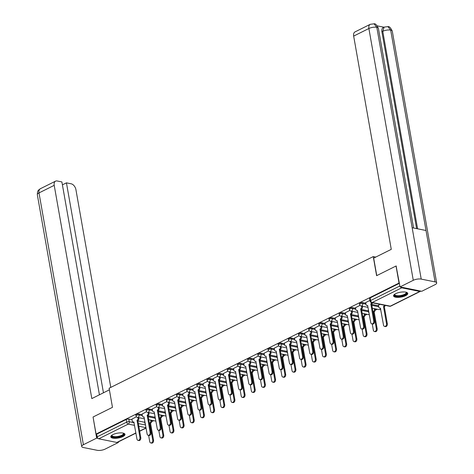 <?xml version="1.0" encoding="UTF-8"?>
<svg xmlns="http://www.w3.org/2000/svg" width="474" height="474" viewBox="0 0 474 474"><rect width="100%" height="100%" fill="white"/><g stroke="black" fill="none" stroke-linecap="round" stroke-linejoin="round"><path stroke-width="0.71" d="M142.188 414.667L138.959 414.015A1.849 0.628 170 0 0 136.382 414.406A1.849 0.628 170 0 0 135.837 414.987L136.002 415.929A1.849 0.628 -10 0 1 136.548 415.348A1.849 0.628 -10 0 1 139.125 414.957L142.354 415.609M152.355 409.601L149.126 408.949A1.849 0.628 170 0 0 146.543 409.34A1.849 0.628 170 0 0 146.004 409.921L146.17 410.863A1.849 0.628 -10 0 1 146.709 410.283A1.849 0.628 -10 0 1 149.292 409.892L152.521 410.543M162.517 404.535L159.288 403.884A1.849 0.628 170 0 0 156.71 404.275A1.849 0.628 170 0 0 156.165 404.855L156.331 405.797A1.849 0.628 -10 0 1 156.876 405.217A1.849 0.628 -10 0 1 159.454 404.826L162.683 405.477M172.684 399.469L169.455 398.818A1.849 0.628 170 0 0 166.872 399.209A1.849 0.628 170 0 0 166.327 399.789L166.493 400.731A1.849 0.628 -10 0 1 167.038 400.151A1.849 0.628 -10 0 1 169.621 399.76L172.85 400.411M182.846 394.404L179.616 393.752A1.849 0.628 170 0 0 177.039 394.143A1.849 0.628 170 0 0 176.494 394.724L176.66 395.666A1.849 0.628 -10 0 1 177.205 395.085A1.849 0.628 -10 0 1 179.782 394.694L183.011 395.346M193.013 389.338L189.784 388.686A1.849 0.628 170 0 0 187.2 389.077A1.849 0.628 170 0 0 186.655 389.658L186.821 390.6A1.849 0.628 -10 0 1 187.366 390.019A1.849 0.628 -10 0 1 189.95 389.628L193.179 390.28M203.174 384.272L199.945 383.62A1.849 0.628 170 0 0 197.368 384.011A1.849 0.628 170 0 0 196.823 384.592L196.988 385.534A1.849 0.628 -10 0 1 197.534 384.953A1.849 0.628 -10 0 1 200.111 384.562L203.34 385.214M213.341 379.206L210.112 378.554A1.849 0.628 170 0 0 207.529 378.945A1.849 0.628 170 0 0 206.984 379.526L207.15 380.468A1.849 0.628 -10 0 1 207.695 379.887A1.849 0.628 -10 0 1 210.278 379.496L213.507 380.148M223.503 374.14L220.274 373.488A1.849 0.628 170 0 0 217.696 373.879A1.849 0.628 170 0 0 217.151 374.46L217.317 375.402A1.849 0.628 -10 0 1 217.862 374.821A1.849 0.628 -10 0 1 220.44 374.43L223.669 375.082M233.664 369.074L230.441 368.422A1.849 0.628 170 0 0 227.858 368.813A1.849 0.628 170 0 0 227.313 369.394L227.479 370.336A1.849 0.628 -10 0 1 228.024 369.756A1.849 0.628 -10 0 1 230.607 369.365L233.836 370.016M243.832 364.008L240.602 363.357A1.849 0.628 170 0 0 238.019 363.748A1.849 0.628 170 0 0 237.48 364.328L237.646 365.27A1.849 0.628 -10 0 1 238.191 364.69A1.849 0.628 -10 0 1 240.768 364.299L243.997 364.95M253.993 358.942L250.77 358.291A1.849 0.628 170 0 0 248.186 358.682A1.849 0.628 170 0 0 247.641 359.262L247.807 360.204A1.849 0.628 -10 0 1 248.352 359.624A1.849 0.628 -10 0 1 250.936 359.233L254.159 359.885M264.16 353.877L260.931 353.225A1.849 0.628 170 0 0 258.348 353.616A1.849 0.628 170 0 0 257.809 354.197L257.974 355.139A1.849 0.628 -10 0 1 258.514 354.558A1.849 0.628 -10 0 1 261.097 354.167L264.326 354.819M274.322 348.811L271.092 348.159A1.849 0.628 170 0 0 268.515 348.55A1.849 0.628 170 0 0 267.97 349.131L268.136 350.073A1.849 0.628 -10 0 1 268.681 349.492A1.849 0.628 -10 0 1 271.264 349.101L274.487 349.753M284.489 343.745L281.26 343.093A1.849 0.628 170 0 0 278.676 343.484A1.849 0.628 170 0 0 278.137 344.065L278.303 345.007A1.849 0.628 -10 0 1 278.842 344.426A1.849 0.628 -10 0 1 281.426 344.035L284.655 344.687M294.65 338.679L291.421 338.027A1.849 0.628 170 0 0 288.844 338.418A1.849 0.628 170 0 0 288.299 338.999L288.465 339.941A1.849 0.628 -10 0 1 289.01 339.36A1.849 0.628 -10 0 1 291.587 338.969L294.816 339.621M304.818 333.613L301.588 332.961A1.849 0.628 170 0 0 299.005 333.352A1.849 0.628 170 0 0 298.46 333.933L298.632 334.875A1.849 0.628 -10 0 1 299.171 334.294A1.849 0.628 -10 0 1 301.754 333.903L304.983 334.555M314.979 328.547L311.75 327.895A1.849 0.628 170 0 0 309.172 328.286A1.849 0.628 170 0 0 308.627 328.867L308.793 329.809A1.849 0.628 -10 0 1 309.338 329.229A1.849 0.628 -10 0 1 311.916 328.838L315.145 329.489M325.146 323.481L321.917 322.83A1.849 0.628 170 0 0 319.334 323.221A1.849 0.628 170 0 0 318.789 323.801L318.955 324.743A1.849 0.628 -10 0 1 319.5 324.163A1.849 0.628 -10 0 1 322.083 323.772L325.312 324.423M335.308 318.415L332.078 317.764A1.849 0.628 170 0 0 329.501 318.155A1.849 0.628 170 0 0 328.956 318.735L329.122 319.677A1.849 0.628 -10 0 1 329.667 319.097A1.849 0.628 -10 0 1 332.244 318.706L335.474 319.358M345.475 313.35L342.246 312.698A1.849 0.628 170 0 0 339.662 313.089A1.849 0.628 170 0 0 339.117 313.67L339.283 314.612A1.849 0.628 -10 0 1 339.828 314.031A1.849 0.628 -10 0 1 342.412 313.64L345.641 314.292M355.636 308.284L352.407 307.632A1.849 0.628 170 0 0 349.83 308.023A1.849 0.628 170 0 0 349.285 308.604L349.451 309.546A1.849 0.628 -10 0 1 349.996 308.965A1.849 0.628 -10 0 1 352.573 308.574L355.802 309.226M365.804 303.218L362.574 302.566A1.849 0.628 170 0 0 359.991 302.957A1.849 0.628 170 0 0 359.446 303.538L359.612 304.48A1.849 0.628 -10 0 1 360.157 303.899A1.849 0.628 -10 0 1 362.74 303.508L365.969 304.16M405.643 295.669A7.217 2.459 170 0 0 407.764 293.412A7.217 2.459 170 0 0 403.22 291.943A7.217 2.459 170 0 0 395.677 293.661A7.217 2.459 170 0 0 393.556 295.918A7.217 2.459 170 0 0 398.101 297.382A7.217 2.459 170 0 0 405.643 295.669M122.873 436.601A7.217 2.459 170 0 0 124.994 434.344A7.217 2.459 170 0 0 120.449 432.875A7.217 2.459 170 0 0 112.907 434.593A7.217 2.459 170 0 0 110.786 436.85A7.217 2.459 170 0 0 115.33 438.32A7.217 2.459 170 0 0 122.873 436.601M151.609 421.706L153.665 420.681M161.776 416.64L163.826 415.615M171.938 411.574L173.988 410.549M182.105 406.508L184.155 405.483M192.266 401.442L194.316 400.417M202.434 396.377L204.484 395.352M212.595 391.311L214.645 390.286M222.756 386.245L224.812 385.226M232.924 381.179L234.974 380.16M243.085 376.113L245.141 375.094M253.252 371.047L255.302 370.028M263.414 365.981L265.47 364.962M273.581 360.915L275.631 359.896M283.742 355.85L285.798 354.83M293.91 350.784L295.96 349.765M304.071 345.718L306.121 344.699M314.238 340.652L316.288 339.633M324.4 335.586L326.45 334.567M334.567 330.52L336.617 329.501M344.728 325.454L346.778 324.435M354.89 320.388L356.946 319.369M365.057 315.323L367.107 314.303M375.218 310.257L377.274 309.238M135.914 433.141L117.356 442.39A1.849 1.144 -116.5 0 1 116.829 442.449L98.752 438.806A1.849 1.144 -116.5 0 1 97.17 436.838L96.702 434.184L126.214 419.472A1.849 0.628 -10 0 1 128.798 419.081L132.027 419.733M137.816 420.894L144.807 422.304M396.027 266.009L376.611 275.69L373.245 256.588L109.109 388.236L112.474 407.332L93.058 417.007L96.062 434.054L399.031 283.055L396.027 266.009L396.341 266.074M96.702 434.184L96.062 434.054M400.666 287.048A1.849 1.144 63.5 0 0 401.721 287.807L419.798 291.451A1.849 1.144 63.5 0 0 420.325 291.392A1.849 1.144 63.5 0 0 420.651 291.072M399.351 283.12L399.031 283.055M369.951 300.409L365.691 302.602M380.029 304.332L378.471 305.179M360.027 305.357L355.53 307.667M349.859 310.423L345.362 312.733M339.698 315.488L335.201 317.799M329.531 320.554L325.034 322.865M319.369 325.62L314.872 327.931M309.208 330.686L304.705 332.997M299.041 335.752L294.544 338.063M288.879 340.818L284.382 343.129M278.712 345.884L274.215 348.194M268.551 350.95L264.054 353.26M258.383 356.015L253.886 358.326M248.222 361.081L243.725 363.392M238.055 366.147L233.558 368.458M227.893 371.213L223.396 373.524M217.726 376.279L213.229 378.59M207.565 381.345L203.068 383.656M197.397 386.411L192.9 388.721M187.236 391.477L182.739 393.787M177.075 396.542L172.572 398.853M166.907 401.608L162.41 403.919M156.746 406.674L152.243 408.985M146.579 411.74L142.082 414.051M147.983 415.828L154.968 417.239M158.144 410.762L165.13 412.173M168.311 405.703L175.297 407.107M178.473 400.637L185.458 402.041M188.64 395.571L195.626 396.975M198.802 390.505L205.787 391.909M208.969 385.439L215.954 386.843M219.13 380.373L226.116 381.777M229.292 375.307L236.283 376.712M239.459 370.241L246.444 371.646M249.62 365.176L256.612 366.58M259.788 360.11L266.773 361.514M269.949 355.044L276.94 356.448M280.116 349.978L287.102 351.382M290.278 344.912L297.263 346.316M300.445 339.846L307.43 341.25M310.606 334.78L317.592 336.185M320.774 329.714L327.759 331.119M330.935 324.649L337.921 326.053M341.102 319.583L348.088 320.987M351.264 314.517L358.249 315.921M361.425 309.451L368.416 310.855M371.592 304.385L378.578 305.789M375.734 257.092L373.245 256.588M136.417 416.806L131.92 419.117M399.386 283.328L370.158 297.891A1.849 0.628 170 0 0 369.613 298.472L370.081 301.126A1.849 0.628 -10 0 1 370.627 300.546L399.855 285.982M365.679 302.536L366.005 304.379A1.849 1.315 -78.6 0 0 366.941 305.54A1.849 1.315 -78.6 0 0 367.611 305.44L370.727 322.521A2.127 1.511 -78.6 0 0 371.806 323.861A2.127 1.511 -78.6 0 0 373.725 321.028L370.804 303.852A1.849 1.315 -78.6 0 0 371.723 302.655M372.552 302.821A1.849 1.315 101.4 0 1 371.634 304.018L374.555 321.194A2.127 1.511 101.4 0 1 372.635 324.026L371.806 323.861M370.704 303.899L371.533 304.065M385.332 305.398A1.849 1.315 101.4 0 1 384.414 306.589L383.579 306.423A1.849 1.315 -78.6 0 0 384.497 305.232M378.459 305.114L378.785 306.951A1.849 1.315 -78.6 0 0 379.721 308.118A1.849 1.315 -78.6 0 0 380.391 308.017L383.507 325.093A2.127 1.511 -78.6 0 0 384.586 326.432A2.127 1.511 -78.6 0 0 386.506 323.6L383.484 306.471M384.313 306.642L387.335 323.772A2.127 1.511 101.4 0 1 385.415 326.604L384.586 326.432M355.518 307.602L355.844 309.445A1.849 1.315 -78.6 0 0 356.78 310.606A1.849 1.315 -78.6 0 0 357.449 310.506L360.566 327.587A2.127 1.511 -78.6 0 0 361.644 328.926A2.127 1.511 -78.6 0 0 363.564 326.094L360.637 308.918A1.849 1.315 -78.6 0 0 361.638 306.554L362.468 306.719A1.849 1.315 101.4 0 1 361.472 309.084L364.393 326.26A2.127 1.511 101.4 0 1 362.474 329.092L361.644 328.926M362.385 306.24L362.468 306.719M361.555 306.068L361.638 306.554M360.542 308.965L361.372 309.131M345.35 312.668L345.676 314.511A1.849 1.315 -78.6 0 0 346.613 315.672A1.849 1.315 -78.6 0 0 347.282 315.571L350.399 332.653A2.127 1.511 -78.6 0 0 351.477 333.992A2.127 1.511 -78.6 0 0 353.397 331.16L350.476 313.984A1.849 1.315 -78.6 0 0 351.477 311.619L352.306 311.785A1.849 1.315 101.4 0 1 351.305 314.149L354.226 331.326A2.127 1.511 101.4 0 1 352.306 334.158L351.477 333.992M352.223 311.305L352.306 311.785M351.388 311.134L351.477 311.619M350.375 314.031L351.21 314.197M376.759 275.613L373.678 258.117L391.269 249.348L353.663 36.095A5.552 3.425 -116.5 0 1 355.02 31.9L370.235 24.316A5.552 3.425 -116.5 0 0 368.879 28.511L353.663 36.095M435.079 281.894L426.019 230.506L412.155 227.716L421.214 279.103L435.079 281.894A5.688 1.937 170 0 1 436.673 282.907A5.688 1.937 170 0 1 435.002 284.684L421.741 291.291L400.02 286.918L396.122 266.033M421.214 279.103A5.688 1.937 170 0 0 413.275 280.306L400.02 286.918M383.952 27.208L377.298 25.869M416.605 228.61L381.896 31.746A5.552 3.425 -116.5 0 1 383.253 27.551L384.13 27.113L382.773 31.308L381.896 31.746M413.589 228.006L378.376 28.31A5.688 1.937 170 0 0 376.812 27.302L374.033 23.819L370.235 24.316M436.673 282.907L392.276 31.106A5.688 1.937 170 0 0 390.677 30.099L387.898 26.615L384.13 27.113M109.387 389.835L91.814 398.593L54.214 185.34L38.998 192.924L83.4 444.719L96.66 438.112L93.07 417.073M110.792 387.394L75.935 189.713A5.552 3.425 63.5 0 0 71.195 183.805L66.437 182.846L103.456 392.792M83.4 444.719A5.688 1.937 170 0 0 81.724 446.496A5.688 1.937 170 0 0 83.323 447.509L97.188 450.3A5.688 1.937 170 0 0 105.121 449.097L118.382 442.485L117.516 442.313M97.994 438.379L96.66 438.112M99.433 394.801L61.898 181.933L57.141 180.973A5.552 3.425 63.5 0 0 55.571 181.145A5.552 3.425 63.5 0 0 54.214 185.34M62.414 184.848L66.437 182.846M118.382 442.485L118.281 441.928M406.171 292.233A6.245 2.127 -10 0 1 403.996 295.225A6.245 2.127 -10 0 1 396.14 296.167A6.245 2.127 -10 0 1 394.646 294.265M394.818 294.147A5.783 1.967 170 0 0 394.771 294.555A5.783 1.967 170 0 0 396.394 295.58A5.783 1.967 170 0 0 402.776 295.012A5.783 1.967 170 0 0 406.159 292.547A5.783 1.967 170 0 0 405.975 292.18M393.58 295.503A7.169 2.441 170 0 0 395.488 296.493A7.169 2.441 170 0 0 403.019 295.912A7.169 2.441 170 0 0 407.599 293.033M123.4 433.165A6.245 2.127 -10 0 1 121.225 436.157A6.245 2.127 -10 0 1 113.369 437.105A6.245 2.127 -10 0 1 111.876 435.197M112.048 435.085A5.783 1.967 170 0 0 112 435.488A5.783 1.967 170 0 0 113.618 436.513A5.783 1.967 170 0 0 120.005 435.944A5.783 1.967 170 0 0 123.388 433.479A5.783 1.967 170 0 0 123.204 433.112M110.809 436.436A7.169 2.441 170 0 0 112.717 437.425A7.169 2.441 170 0 0 120.242 436.844A7.169 2.441 170 0 0 124.828 433.965M375.165 308.811L375.248 309.297A1.849 1.315 101.4 0 1 374.247 311.655L373.417 311.489A1.849 1.315 -78.6 0 0 374.419 309.125L374.336 308.645M368.298 310.18L368.618 312.016A1.849 1.315 -78.6 0 0 369.027 312.881M372.25 323.949L373.34 330.159A2.127 1.511 -78.6 0 0 374.419 331.498A2.127 1.511 -78.6 0 0 376.338 328.666L373.322 311.536M374.152 311.708L377.168 328.838A2.127 1.511 101.4 0 1 375.254 331.67L374.419 331.498M364.998 313.877L365.087 314.363A1.849 1.315 101.4 0 1 364.085 316.721L363.256 316.555A1.849 1.315 -78.6 0 0 364.251 314.191L364.168 313.711M358.131 315.246L358.457 317.082A1.849 1.315 -78.6 0 0 358.865 317.947M362.083 329.015L363.179 335.225A2.127 1.511 -78.6 0 0 364.257 336.564A2.127 1.511 -78.6 0 0 366.177 333.732L363.155 316.602M363.985 316.774L367.006 333.903A2.127 1.511 101.4 0 1 365.087 336.736L364.257 336.564M335.189 317.734L335.515 319.577A1.849 1.315 -78.6 0 0 336.451 320.738A1.849 1.315 -78.6 0 0 337.121 320.637L340.237 337.719A2.127 1.511 -78.6 0 0 341.316 339.058A2.127 1.511 -78.6 0 0 343.235 336.226L340.308 319.049A1.849 1.315 -78.6 0 0 341.31 316.685L342.145 316.851A1.849 1.315 101.4 0 1 341.144 319.215L344.065 336.392A2.127 1.511 101.4 0 1 342.145 339.224L341.316 339.058M342.056 316.365L342.145 316.851M341.227 316.199L341.31 316.685M340.214 319.097L341.043 319.263M325.022 322.8L325.348 324.643A1.849 1.315 -78.6 0 0 326.284 325.804A1.849 1.315 -78.6 0 0 326.953 325.703L330.07 342.785A2.127 1.511 -78.6 0 0 331.148 344.124A2.127 1.511 -78.6 0 0 333.068 341.292L330.147 324.115A1.849 1.315 -78.6 0 0 331.148 321.751L331.978 321.917A1.849 1.315 101.4 0 1 330.976 324.281L333.897 341.458A2.127 1.511 101.4 0 1 331.984 344.29L331.148 344.124M331.895 321.431L331.978 321.917M331.065 321.265L331.148 321.751M330.046 324.163L330.882 324.329M314.86 327.866L315.186 329.708A1.849 1.315 -78.6 0 0 316.122 330.87A1.849 1.315 -78.6 0 0 316.792 330.769L319.909 347.851A2.127 1.511 -78.6 0 0 320.987 349.19A2.127 1.511 -78.6 0 0 322.907 346.358L319.98 329.181A1.849 1.315 -78.6 0 0 320.981 326.817L321.816 326.983A1.849 1.315 101.4 0 1 320.815 329.347L323.736 346.524A2.127 1.511 101.4 0 1 321.816 349.356L320.987 349.19M321.728 326.497L321.816 326.983M320.898 326.331L320.981 326.817M319.885 329.229L320.714 329.394M354.836 318.943L354.919 319.429A1.849 1.315 101.4 0 1 353.918 321.787L353.089 321.621A1.849 1.315 -78.6 0 0 354.09 319.257L354.007 318.777M347.969 320.311L348.289 322.148A1.849 1.315 -78.6 0 0 348.698 323.013M351.921 334.081L353.012 340.291A2.127 1.511 -78.6 0 0 354.096 341.63A2.127 1.511 -78.6 0 0 356.01 338.797L352.994 321.668M353.823 321.84L356.845 338.969A2.127 1.511 101.4 0 1 354.925 341.801L354.096 341.63M344.669 324.009L344.758 324.494A1.849 1.315 101.4 0 1 343.757 326.853L342.927 326.687A1.849 1.315 -78.6 0 0 343.928 324.323L343.84 323.843M337.802 325.377L338.128 327.214A1.849 1.315 -78.6 0 0 338.537 328.079M341.754 339.147L342.85 345.356A2.127 1.511 -78.6 0 0 343.928 346.695A2.127 1.511 -78.6 0 0 345.848 343.863L342.826 326.734M343.656 326.906L346.678 344.035A2.127 1.511 101.4 0 1 344.758 346.867L343.928 346.695M334.508 329.075L334.591 329.56A1.849 1.315 101.4 0 1 333.589 331.919L332.76 331.753A1.849 1.315 -78.6 0 0 333.761 329.389L333.678 328.909M327.641 330.443L327.961 332.28A1.849 1.315 -78.6 0 0 328.375 333.145M331.593 344.213L332.689 350.422A2.127 1.511 -78.6 0 0 333.767 351.761A2.127 1.511 -78.6 0 0 335.681 348.929L332.665 331.8M333.495 331.972L336.516 349.101A2.127 1.511 101.4 0 1 334.597 351.933L333.767 351.761M304.699 332.932L305.019 334.774A1.849 1.315 -78.6 0 0 305.961 335.936A1.849 1.315 -78.6 0 0 306.625 335.835L309.741 352.917A2.127 1.511 -78.6 0 0 310.82 354.256A2.127 1.511 -78.6 0 0 312.739 351.424L309.818 334.247A1.849 1.315 -78.6 0 0 310.82 331.883L311.649 332.049A1.849 1.315 101.4 0 1 310.648 334.413L313.569 351.589A2.127 1.511 101.4 0 1 311.655 354.422L310.82 354.256M311.566 331.563L311.649 332.049M310.737 331.397L310.82 331.883M309.723 334.294L310.553 334.46M324.34 334.14L324.429 334.626A1.849 1.315 101.4 0 1 323.428 336.984L322.598 336.818A1.849 1.315 -78.6 0 0 323.6 334.454L323.511 333.974M317.473 335.509L317.799 337.346A1.849 1.315 -78.6 0 0 318.208 338.211M321.425 349.279L322.521 355.488A2.127 1.511 -78.6 0 0 323.6 356.827A2.127 1.511 -78.6 0 0 325.519 353.995L322.498 336.866M323.327 337.038L326.349 354.161A2.127 1.511 101.4 0 1 324.429 356.999L323.6 356.827M294.532 337.998L294.858 339.84A1.849 1.315 -78.6 0 0 295.794 341.002A1.849 1.315 -78.6 0 0 296.463 340.901L299.58 357.983A2.127 1.511 -78.6 0 0 300.658 359.322A2.127 1.511 -78.6 0 0 302.578 356.489L299.657 339.313A1.849 1.315 -78.6 0 0 300.658 336.949L301.488 337.115A1.849 1.315 101.4 0 1 300.486 339.479L303.407 356.655A2.127 1.511 101.4 0 1 301.488 359.488L300.658 359.322M301.399 336.629L301.488 337.115M300.569 336.463L300.658 336.949M299.556 339.36L300.386 339.526M314.179 339.206L314.262 339.692A1.849 1.315 101.4 0 1 313.261 342.05L312.431 341.884A1.849 1.315 -78.6 0 0 313.433 339.52L313.35 339.04M307.312 340.575L307.632 342.412A1.849 1.315 -78.6 0 0 308.047 343.277M311.264 354.345L312.36 360.554A2.127 1.511 -78.6 0 0 313.438 361.893A2.127 1.511 -78.6 0 0 315.352 359.061L312.336 341.932M313.166 342.104L316.188 359.227A2.127 1.511 101.4 0 1 314.268 362.065L313.438 361.893M284.37 343.063L284.69 344.906A1.849 1.315 -78.6 0 0 285.632 346.067A1.849 1.315 -78.6 0 0 286.296 345.967L289.418 363.048A2.127 1.511 -78.6 0 0 290.497 364.387A2.127 1.511 -78.6 0 0 292.411 361.555L289.49 344.379A1.849 1.315 -78.6 0 0 290.491 342.015L291.32 342.181A1.849 1.315 101.4 0 1 290.319 344.545L293.246 361.721A2.127 1.511 101.4 0 1 291.326 364.553L290.497 364.387M291.237 341.695L291.32 342.181M290.408 341.529L290.491 342.015M289.395 344.426L290.224 344.592M304.018 344.272L304.101 344.758A1.849 1.315 101.4 0 1 303.099 347.116L302.27 346.95A1.849 1.315 -78.6 0 0 303.271 344.586L303.182 344.106M297.145 345.641L297.471 347.478A1.849 1.315 -78.6 0 0 297.879 348.343M301.097 359.411L302.193 365.62A2.127 1.511 -78.6 0 0 303.271 366.959A2.127 1.511 -78.6 0 0 305.191 364.127L302.169 346.998M302.999 347.164L306.02 364.293A2.127 1.511 101.4 0 1 304.101 367.131L303.271 366.959M274.203 348.129L274.529 349.972A1.849 1.315 -78.6 0 0 275.465 351.133A1.849 1.315 -78.6 0 0 276.135 351.033L279.251 368.114A2.127 1.511 -78.6 0 0 280.33 369.453A2.127 1.511 -78.6 0 0 282.249 366.621L279.328 349.445A1.849 1.315 -78.6 0 0 280.33 347.081L281.159 347.246A1.849 1.315 101.4 0 1 280.158 349.611L283.079 366.787A2.127 1.511 101.4 0 1 281.159 369.619L280.33 369.453M281.07 346.761L281.159 347.246M280.241 346.595L280.33 347.081M279.227 349.492L280.057 349.658M293.85 349.338L293.933 349.824A1.849 1.315 101.4 0 1 292.932 352.182L292.103 352.016A1.849 1.315 -78.6 0 0 293.104 349.652L293.021 349.172M286.983 350.707L287.309 352.543A1.849 1.315 -78.6 0 0 287.718 353.408M290.935 364.476L292.031 370.686A2.127 1.511 -78.6 0 0 293.11 372.025A2.127 1.511 -78.6 0 0 295.029 369.193L292.008 352.064M292.837 352.229L295.859 369.359A2.127 1.511 101.4 0 1 293.939 372.191L293.11 372.025M264.042 353.195L264.362 355.038A1.849 1.315 -78.6 0 0 265.304 356.199A1.849 1.315 -78.6 0 0 265.967 356.098L269.09 373.18A2.127 1.511 -78.6 0 0 270.168 374.519A2.127 1.511 -78.6 0 0 272.082 371.687L269.161 354.511A1.849 1.315 -78.6 0 0 270.162 352.146L270.992 352.312A1.849 1.315 101.4 0 1 269.99 354.676L272.917 371.853A2.127 1.511 101.4 0 1 270.998 374.685L270.168 374.519M270.909 351.827L270.992 352.312M270.079 351.661L270.162 352.146M269.066 354.558L269.896 354.724M283.689 354.404L283.772 354.89A1.849 1.315 101.4 0 1 282.771 357.248L281.941 357.082A1.849 1.315 -78.6 0 0 282.942 354.718L282.854 354.238M276.816 355.773L277.142 357.609A1.849 1.315 -78.6 0 0 277.551 358.474M280.768 369.542L281.864 375.752A2.127 1.511 -78.6 0 0 282.942 377.091A2.127 1.511 -78.6 0 0 284.862 374.259L281.84 357.129M282.676 357.295L285.692 374.424A2.127 1.511 101.4 0 1 283.772 377.257L282.942 377.091M253.874 358.261L254.2 360.104A1.849 1.315 -78.6 0 0 255.136 361.265A1.849 1.315 -78.6 0 0 255.806 361.164L258.923 378.246A2.127 1.511 -78.6 0 0 260.001 379.585A2.127 1.511 -78.6 0 0 261.921 376.753L259 359.57A1.849 1.315 -78.6 0 0 260.001 357.212L260.83 357.378A1.849 1.315 101.4 0 1 259.829 359.742L262.75 376.919A2.127 1.511 101.4 0 1 260.83 379.751L260.001 379.585M260.741 356.892L260.83 357.378M259.912 356.726L260.001 357.212M258.899 359.624L259.728 359.79M273.522 359.47L273.611 359.956A1.849 1.315 101.4 0 1 272.609 362.314L271.774 362.148A1.849 1.315 -78.6 0 0 272.775 359.784L272.692 359.304M266.655 360.838L266.981 362.675A1.849 1.315 -78.6 0 0 267.389 363.54M270.607 374.608L271.703 380.818A2.127 1.511 -78.6 0 0 272.781 382.157A2.127 1.511 -78.6 0 0 274.701 379.324L271.679 362.195M272.509 362.361L275.53 379.49A2.127 1.511 101.4 0 1 273.611 382.322L272.781 382.157M243.713 363.327L244.033 365.17A1.849 1.315 -78.6 0 0 244.975 366.331A1.849 1.315 -78.6 0 0 245.639 366.23L248.761 383.312A2.127 1.511 -78.6 0 0 249.839 384.651A2.127 1.511 -78.6 0 0 251.753 381.819L248.832 364.636A1.849 1.315 -78.6 0 0 249.834 362.278L250.663 362.444A1.849 1.315 101.4 0 1 249.662 364.808L252.589 381.985A2.127 1.511 101.4 0 1 250.669 384.817L249.839 384.651M250.58 361.958L250.663 362.444M249.751 361.792L249.834 362.278M248.737 364.69L249.567 364.856M263.36 364.536L263.443 365.016A1.849 1.315 101.4 0 1 262.442 367.38L261.612 367.214A1.849 1.315 -78.6 0 0 262.614 364.85L262.525 364.37M256.487 365.904L256.813 367.741A1.849 1.315 -78.6 0 0 257.222 368.606M260.439 379.674L261.535 385.883A2.127 1.511 -78.6 0 0 262.614 387.222A2.127 1.511 -78.6 0 0 264.533 384.39L261.512 367.261M262.347 367.427L265.363 384.556A2.127 1.511 101.4 0 1 263.449 387.388L262.614 387.222M233.546 368.393L233.872 370.235A1.849 1.315 -78.6 0 0 234.808 371.397A1.849 1.315 -78.6 0 0 235.477 371.296L238.594 388.378A2.127 1.511 -78.6 0 0 239.672 389.717A2.127 1.511 -78.6 0 0 241.592 386.885L238.671 369.702A1.849 1.315 -78.6 0 0 239.672 367.344L240.502 367.51A1.849 1.315 101.4 0 1 239.5 369.874L242.421 387.051A2.127 1.511 101.4 0 1 240.502 389.883L239.672 389.717M240.419 367.024L240.502 367.51M239.583 366.858L239.672 367.344M238.57 369.756L239.4 369.921M253.193 369.601L253.282 370.081A1.849 1.315 101.4 0 1 252.281 372.446L251.445 372.28A1.849 1.315 -78.6 0 0 252.446 369.916L252.364 369.436M246.326 370.97L246.652 372.807A1.849 1.315 -78.6 0 0 247.061 373.672M250.278 384.74L251.374 390.949A2.127 1.511 -78.6 0 0 252.452 392.288A2.127 1.511 -78.6 0 0 254.372 389.456L251.35 372.327M252.18 372.493L255.202 389.622A2.127 1.511 101.4 0 1 253.282 392.454L252.452 392.288M223.384 373.459L223.71 375.301A1.849 1.315 -78.6 0 0 224.646 376.463A1.849 1.315 -78.6 0 0 225.31 376.362L228.432 393.444A2.127 1.511 -78.6 0 0 229.511 394.783A2.127 1.511 -78.6 0 0 231.431 391.951L228.504 374.768A1.849 1.315 -78.6 0 0 229.505 372.41L230.334 372.576A1.849 1.315 101.4 0 1 229.333 374.94L232.26 392.116A2.127 1.511 101.4 0 1 230.34 394.949L229.511 394.783M230.251 372.09L230.334 372.576M229.422 371.924L229.505 372.41M228.409 374.821L229.238 374.987M243.032 374.667L243.115 375.147A1.849 1.315 101.4 0 1 242.113 377.511L241.284 377.345A1.849 1.315 -78.6 0 0 242.285 374.981L242.202 374.501M236.159 376.036L236.485 377.873A1.849 1.315 -78.6 0 0 236.893 378.738M240.111 389.806L241.207 396.015A2.127 1.511 -78.6 0 0 242.285 397.354A2.127 1.511 -78.6 0 0 244.205 394.522L241.183 377.393M242.018 377.559L245.034 394.688A2.127 1.511 101.4 0 1 243.121 397.52L242.285 397.354M213.217 378.525L213.543 380.367A1.849 1.315 -78.6 0 0 214.479 381.529A1.849 1.315 -78.6 0 0 215.149 381.428L218.265 398.51A2.127 1.511 -78.6 0 0 219.344 399.849A2.127 1.511 -78.6 0 0 221.263 397.016L218.342 379.834A1.849 1.315 -78.6 0 0 219.344 377.476L220.173 377.642A1.849 1.315 101.4 0 1 219.172 380.006L222.093 397.182A2.127 1.511 101.4 0 1 220.173 400.015L219.344 399.849M220.09 377.156L220.173 377.642M219.255 376.99L219.344 377.476M218.241 379.887L219.077 380.053M232.864 379.733L232.953 380.213A1.849 1.315 101.4 0 1 231.952 382.577L231.122 382.411A1.849 1.315 -78.6 0 0 232.118 380.047L232.035 379.567M225.997 381.096L226.323 382.939A1.849 1.315 -78.6 0 0 226.732 383.804M229.949 394.872L231.045 401.081A2.127 1.511 -78.6 0 0 232.124 402.42A2.127 1.511 -78.6 0 0 234.043 399.588L231.022 382.459M231.851 382.625L234.873 399.754A2.127 1.511 101.4 0 1 232.953 402.586L232.124 402.42M203.056 383.59L203.382 385.427A1.849 1.315 -78.6 0 0 204.318 386.594A1.849 1.315 -78.6 0 0 204.987 386.494L208.104 403.575A2.127 1.511 -78.6 0 0 209.182 404.915A2.127 1.511 -78.6 0 0 211.102 402.082L208.175 384.9A1.849 1.315 -78.6 0 0 209.176 382.542L210.012 382.708A1.849 1.315 101.4 0 1 209.01 385.072L211.931 402.248A2.127 1.511 101.4 0 1 210.012 405.08L209.182 404.915M209.923 382.222L210.012 382.708M209.093 382.056L209.176 382.542M208.08 384.953L208.91 385.119M222.703 384.799L222.786 385.279A1.849 1.315 101.4 0 1 221.785 387.643L220.955 387.477A1.849 1.315 -78.6 0 0 221.956 385.113L221.873 384.633M215.836 386.162L216.156 388.005A1.849 1.315 -78.6 0 0 216.565 388.87M219.788 399.938L220.878 406.147A2.127 1.511 -78.6 0 0 221.956 407.486A2.127 1.511 -78.6 0 0 223.876 404.654L220.86 387.525M221.69 387.691L224.706 404.82A2.127 1.511 101.4 0 1 222.792 407.652L221.956 407.486M192.888 388.656L193.214 390.493A1.849 1.315 -78.6 0 0 194.15 391.66A1.849 1.315 -78.6 0 0 194.82 391.56L197.936 408.641A2.127 1.511 -78.6 0 0 199.015 409.98A2.127 1.511 -78.6 0 0 200.935 407.148L198.013 389.966A1.849 1.315 -78.6 0 0 199.015 387.608L199.844 387.773A1.849 1.315 101.4 0 1 198.843 390.138L201.764 407.314A2.127 1.511 101.4 0 1 199.85 410.146L199.015 409.98M199.761 387.288L199.844 387.773M198.926 387.122L199.015 387.608M197.913 390.019L198.748 390.185M212.536 389.865L212.625 390.345A1.849 1.315 101.4 0 1 211.623 392.709L210.794 392.543A1.849 1.315 -78.6 0 0 211.795 390.179L211.706 389.699M205.669 391.228L205.994 393.07A1.849 1.315 -78.6 0 0 206.403 393.935M209.621 405.003L210.717 411.213A2.127 1.511 -78.6 0 0 211.795 412.552A2.127 1.511 -78.6 0 0 213.715 409.72L210.693 392.591M211.523 392.756L214.544 409.886A2.127 1.511 101.4 0 1 212.625 412.718L211.795 412.552M182.727 393.722L183.053 395.559A1.849 1.315 -78.6 0 0 183.989 396.726A1.849 1.315 -78.6 0 0 184.659 396.625L187.775 413.707A2.127 1.511 -78.6 0 0 188.853 415.046A2.127 1.511 -78.6 0 0 190.773 412.214L187.846 395.032A1.849 1.315 -78.6 0 0 188.848 392.673L189.683 392.839A1.849 1.315 101.4 0 1 188.682 395.203L191.603 412.38A2.127 1.511 101.4 0 1 189.683 415.212L188.853 415.046M189.594 392.354L189.683 392.839M188.765 392.188L188.848 392.673M187.751 395.085L188.581 395.251M202.374 394.931L202.457 395.411A1.849 1.315 101.4 0 1 201.456 397.775L200.626 397.609A1.849 1.315 -78.6 0 0 201.628 395.245L201.545 394.765M195.507 396.294L195.827 398.136A1.849 1.315 -78.6 0 0 196.242 399.001M199.459 410.069L200.555 416.279A2.127 1.511 -78.6 0 0 201.634 417.618A2.127 1.511 -78.6 0 0 203.547 414.786L200.532 397.656M201.361 397.822L204.383 414.951A2.127 1.511 101.4 0 1 202.463 417.784L201.634 417.618M172.56 398.788L172.886 400.625A1.849 1.315 -78.6 0 0 173.828 401.792A1.849 1.315 -78.6 0 0 174.491 401.691L177.608 418.773A2.127 1.511 -78.6 0 0 178.686 420.112A2.127 1.511 -78.6 0 0 180.606 417.28L177.685 400.097A1.849 1.315 -78.6 0 0 178.686 397.739L179.516 397.905A1.849 1.315 101.4 0 1 178.514 400.269L181.435 417.446A2.127 1.511 101.4 0 1 179.522 420.278L178.686 420.112M179.433 397.419L179.516 397.905M178.603 397.253L178.686 397.739M177.584 400.151L178.42 400.317M192.207 399.997L192.296 400.477A1.849 1.315 101.4 0 1 191.295 402.841L190.465 402.675A1.849 1.315 -78.6 0 0 191.466 400.311L191.377 399.831M185.34 401.36L185.666 403.202A1.849 1.315 -78.6 0 0 186.075 404.067M189.292 415.135L190.388 421.345A2.127 1.511 -78.6 0 0 191.466 422.684A2.127 1.511 -78.6 0 0 193.386 419.851L190.364 402.722M191.194 402.888L194.216 420.017A2.127 1.511 101.4 0 1 192.296 422.849L191.466 422.684M162.398 403.854L162.724 405.691A1.849 1.315 -78.6 0 0 163.66 406.858A1.849 1.315 -78.6 0 0 164.33 406.757L167.446 423.839A2.127 1.511 -78.6 0 0 168.525 425.178A2.127 1.511 -78.6 0 0 170.444 422.346L167.523 405.163A1.849 1.315 -78.6 0 0 168.519 402.805L169.354 402.971A1.849 1.315 101.4 0 1 168.353 405.335L171.274 422.512A2.127 1.511 101.4 0 1 169.354 425.344L168.525 425.178M169.265 402.485L169.354 402.971M168.436 402.319L168.519 402.805M167.423 405.217L168.252 405.383M182.046 405.063L182.129 405.543A1.849 1.315 101.4 0 1 181.127 407.907L180.298 407.741A1.849 1.315 -78.6 0 0 181.299 405.377L181.216 404.891M175.179 406.425L175.499 408.268A1.849 1.315 -78.6 0 0 175.913 409.133M179.131 420.201L180.227 426.41A2.127 1.511 -78.6 0 0 181.305 427.749A2.127 1.511 -78.6 0 0 183.219 424.917L180.203 407.788M181.032 407.954L184.054 425.083A2.127 1.511 101.4 0 1 182.135 427.915L181.305 427.749M152.237 408.92L152.557 410.757A1.849 1.315 -78.6 0 0 153.499 411.924A1.849 1.315 -78.6 0 0 154.163 411.823L157.279 428.905A2.127 1.511 -78.6 0 0 158.357 430.244A2.127 1.511 -78.6 0 0 160.277 427.412L157.356 410.229A1.849 1.315 -78.6 0 0 158.357 407.871L159.187 408.037A1.849 1.315 101.4 0 1 158.186 410.401L161.113 427.578A2.127 1.511 101.4 0 1 159.193 430.41L158.357 430.244M159.104 407.551L159.187 408.037M158.275 407.385L158.357 407.871M157.261 410.283L158.091 410.448M171.878 410.129L171.967 410.608A1.849 1.315 101.4 0 1 170.966 412.973L170.136 412.807A1.849 1.315 -78.6 0 0 171.138 410.443L171.049 409.957M165.011 411.491L165.337 413.334A1.849 1.315 -78.6 0 0 165.746 414.199M168.963 425.267L170.059 431.476A2.127 1.511 -78.6 0 0 171.138 432.815A2.127 1.511 -78.6 0 0 173.057 429.983L170.036 412.854M170.865 413.02L173.887 430.149A2.127 1.511 101.4 0 1 171.967 432.981L171.138 432.815M142.07 413.986L142.396 415.822A1.849 1.315 -78.6 0 0 143.332 416.99A1.849 1.315 -78.6 0 0 144.001 416.889L147.118 433.971A2.127 1.511 -78.6 0 0 148.196 435.31A2.127 1.511 -78.6 0 0 150.116 432.478L147.195 415.295A1.849 1.315 -78.6 0 0 148.196 412.937L149.026 413.103A1.849 1.315 101.4 0 1 148.024 415.467L150.945 432.644A2.127 1.511 101.4 0 1 149.026 435.476L148.196 435.31M148.937 412.617L149.026 413.103M148.107 412.451L148.196 412.937M147.094 415.348L147.924 415.514M161.717 415.194L161.8 415.674A1.849 1.315 101.4 0 1 160.799 418.038L159.969 417.872A1.849 1.315 -78.6 0 0 160.97 415.508L160.887 415.023M154.85 416.557L155.176 418.4A1.849 1.315 -78.6 0 0 155.585 419.265M158.802 430.333L159.898 436.542A2.127 1.511 -78.6 0 0 160.976 437.881A2.127 1.511 -78.6 0 0 162.896 435.049L159.874 417.92M160.704 418.086L163.726 435.215A2.127 1.511 101.4 0 1 161.806 438.047L160.976 437.881M131.908 419.052L132.228 420.888A1.849 1.315 -78.6 0 0 133.17 422.056A1.849 1.315 -78.6 0 0 133.834 421.955L136.956 439.037A2.127 1.511 -78.6 0 0 138.035 440.376A2.127 1.511 -78.6 0 0 139.948 437.543L137.027 420.361A1.849 1.315 -78.6 0 0 138.029 418.003L138.858 418.169A1.849 1.315 101.4 0 1 137.857 420.533L140.784 437.709A2.127 1.511 101.4 0 1 138.864 440.542L138.035 440.376M138.775 417.683L138.858 418.169M137.946 417.517L138.029 418.003M136.933 420.414L137.762 420.58M151.556 420.26L151.639 420.74A1.849 1.315 101.4 0 1 150.637 423.104L149.808 422.938A1.849 1.315 -78.6 0 0 150.809 420.574L150.72 420.088M144.683 421.623L145.008 423.466A1.849 1.315 -78.6 0 0 145.417 424.331M148.635 435.399L149.731 441.608A2.127 1.511 -78.6 0 0 150.809 442.947A2.127 1.511 -78.6 0 0 152.729 440.115L149.707 422.986M150.536 423.152L153.558 440.281A2.127 1.511 101.4 0 1 151.639 443.113L150.809 442.947M138.959 414.015L139.125 414.957A1.849 1.315 101.4 0 1 138.13 417.321A1.849 1.315 -78.6 0 1 137.46 417.416L144.446 418.826M149.126 408.949L149.292 409.892A1.849 1.315 101.4 0 1 148.291 412.256A1.849 1.315 -78.6 0 1 147.621 412.356L154.613 413.761M159.288 403.884L159.454 404.826A1.849 1.315 101.4 0 1 158.452 407.19A1.849 1.315 -78.6 0 1 157.789 407.29L164.774 408.695M169.455 398.818L169.621 399.76A1.849 1.315 101.4 0 1 168.62 402.124A1.849 1.315 -78.6 0 1 167.95 402.225L174.942 403.629M179.616 393.752L179.782 394.694A1.849 1.315 101.4 0 1 178.781 397.058A1.849 1.315 -78.6 0 1 178.117 397.159L185.103 398.563M189.784 388.686L189.95 389.628A1.849 1.315 101.4 0 1 188.948 391.992A1.849 1.315 -78.6 0 1 188.279 392.093L195.27 393.497M199.945 383.62L200.111 384.562A1.849 1.315 101.4 0 1 199.11 386.926A1.849 1.315 -78.6 0 1 198.446 387.027L205.432 388.431M210.112 378.554L210.278 379.496A1.849 1.315 101.4 0 1 209.277 381.86A1.849 1.315 -78.6 0 1 208.607 381.961L215.599 383.365M220.274 373.488L220.44 374.43A1.849 1.315 101.4 0 1 219.438 376.794A1.849 1.315 -78.6 0 1 218.775 376.895L225.76 378.299M230.441 368.422L230.607 369.365A1.849 1.315 101.4 0 1 229.606 371.729A1.849 1.315 -78.6 0 1 228.936 371.829L235.928 373.234M240.602 363.357L240.768 364.299A1.849 1.315 101.4 0 1 239.767 366.663A1.849 1.315 -78.6 0 1 239.103 366.763L246.089 368.168M250.77 358.291L250.936 359.233A1.849 1.315 101.4 0 1 249.934 361.597A1.849 1.315 -78.6 0 1 249.265 361.698L256.256 363.102M260.931 353.225L261.097 354.167A1.849 1.315 101.4 0 1 260.096 356.531A1.849 1.315 -78.6 0 1 259.426 356.632L266.418 358.036M271.092 348.159L271.264 349.101A1.849 1.315 101.4 0 1 270.263 351.465A1.849 1.315 -78.6 0 1 269.593 351.566L276.579 352.97M281.26 343.093L281.426 344.035A1.849 1.315 101.4 0 1 280.424 346.399A1.849 1.315 -78.6 0 1 279.755 346.5L286.746 347.904M291.421 338.027L291.587 338.969A1.849 1.315 101.4 0 1 290.586 341.333A1.849 1.315 -78.6 0 1 289.922 341.434L296.908 342.838M301.588 332.961L301.754 333.903A1.849 1.315 101.4 0 1 300.753 336.267A1.849 1.315 -78.6 0 1 300.083 336.368L307.075 337.772M311.75 327.895L311.916 328.838A1.849 1.315 101.4 0 1 310.914 331.202A1.849 1.315 -78.6 0 1 310.251 331.302L317.236 332.707M321.917 322.83L322.083 323.772A1.849 1.315 101.4 0 1 321.082 326.136A1.849 1.315 -78.6 0 1 320.412 326.236L327.404 327.641M332.078 317.764L332.244 318.706A1.849 1.315 101.4 0 1 331.243 321.07A1.849 1.315 -78.6 0 1 330.579 321.171L337.565 322.575M342.246 312.698L342.412 313.64A1.849 1.315 101.4 0 1 341.41 316.004A1.849 1.315 -78.6 0 1 340.741 316.105L347.732 317.509M352.407 307.632L352.573 308.574A1.849 1.315 101.4 0 1 351.572 310.938A1.849 1.315 -78.6 0 1 350.908 311.039L357.894 312.443M362.574 302.566L362.74 303.508A1.849 1.315 101.4 0 1 361.739 305.872A1.849 1.315 -78.6 0 1 361.07 305.973L368.061 307.377M128.798 419.081L129.266 421.736L134.077 422.701M138.284 423.555L145.542 425.012M146.01 427.672L138.752 426.209M134.545 425.362L128.264 424.1L98.752 438.806M116.829 442.449L135.884 432.958M139.617 431.097L146.045 427.892M401.721 287.807L372.203 302.519L390.286 306.163L419.798 291.451M148.149 416.77L155.134 418.181M158.31 411.71L165.296 413.115M168.477 406.645L175.463 408.049M178.639 401.579L185.624 402.983M188.806 396.513L195.792 397.917M198.967 391.447L205.953 392.851M209.135 386.381L216.12 387.785M219.296 381.315L226.282 382.719M229.457 376.249L236.449 377.654M239.625 371.183L246.61 372.588M249.786 366.118L256.778 367.522M259.953 361.052L266.939 362.456M270.115 355.986L277.106 357.39M280.282 350.92L287.268 352.324M290.444 345.854L297.435 347.258M300.611 340.788L307.596 342.192M310.772 335.722L317.758 337.127M320.939 330.656L327.925 332.061M331.101 325.591L338.086 326.995M341.268 320.525L348.254 321.929M351.43 315.459L358.415 316.863M361.597 310.393L368.582 311.797M371.758 305.327L378.744 306.731M380.705 309.22A1.849 1.849 0 0 1 379.153 309.617A1.849 1.315 -78.6 0 0 379.816 309.516A1.849 1.315 -78.6 0 0 380.61 308.651M369.353 314.718A1.849 1.849 0 0 1 368.985 314.683A1.849 1.315 -78.6 0 0 369.347 314.683M359.185 319.784A1.849 1.849 0 0 1 358.824 319.749A1.849 1.315 -78.6 0 0 359.185 319.749M349.024 324.85A1.849 1.849 0 0 1 348.657 324.814A1.849 1.315 -78.6 0 0 349.018 324.814M338.863 329.916A1.849 1.849 0 0 1 338.495 329.88A1.849 1.315 -78.6 0 0 338.857 329.88M328.695 334.982A1.849 1.849 0 0 1 328.328 334.946A1.849 1.315 -78.6 0 0 328.689 334.946M318.534 340.048A1.849 1.849 0 0 1 318.167 340.012A1.849 1.315 -78.6 0 0 318.528 340.012M308.367 345.113A1.849 1.849 0 0 1 308.005 345.078A1.849 1.315 -78.6 0 0 308.361 345.078M298.205 350.179A1.849 1.849 0 0 1 297.838 350.138A1.849 1.315 -78.6 0 0 298.199 350.144M288.038 355.245A1.849 1.849 0 0 1 287.677 355.204A1.849 1.315 -78.6 0 0 288.032 355.21M277.877 360.311A1.849 1.849 0 0 1 277.509 360.27A1.849 1.315 -78.6 0 0 277.871 360.276M267.709 365.377A1.849 1.849 0 0 1 267.348 365.336A1.849 1.315 -78.6 0 0 267.703 365.341M257.548 370.443A1.849 1.849 0 0 1 257.181 370.401A1.849 1.315 -78.6 0 0 257.542 370.407M247.381 375.509A1.849 1.849 0 0 1 247.019 375.467A1.849 1.315 -78.6 0 0 247.375 375.473M237.219 380.575A1.849 1.849 0 0 1 236.852 380.533A1.849 1.315 -78.6 0 0 237.213 380.539M227.052 385.64A1.849 1.849 0 0 1 226.691 385.599A1.849 1.315 -78.6 0 0 227.046 385.605M216.891 390.706A1.849 1.849 0 0 1 216.523 390.665A1.849 1.315 -78.6 0 0 216.885 390.671M206.729 395.772A1.849 1.849 0 0 1 206.362 395.731A1.849 1.315 -78.6 0 0 206.723 395.737M196.562 400.832A1.849 1.849 0 0 1 196.195 400.797A1.849 1.315 -78.6 0 0 196.556 400.803M186.401 405.898A1.849 1.849 0 0 1 186.033 405.863A1.849 1.315 -78.6 0 0 186.395 405.868M176.233 410.964A1.849 1.849 0 0 1 175.872 410.928A1.849 1.315 -78.6 0 0 176.227 410.934M166.072 416.03A1.849 1.849 0 0 1 165.704 415.994A1.849 1.315 -78.6 0 0 166.066 416M155.905 421.096A1.849 1.849 0 0 1 155.543 421.06A1.849 1.315 -78.6 0 0 155.899 421.066M370.158 297.891L370.627 300.546A1.849 1.144 -116.5 0 0 372.203 302.519A1.849 1.315 101.4 0 1 371.539 302.619L389.616 306.263A1.849 1.849 0 0 0 390.807 306.103L420.325 291.392M126.214 419.472L126.682 422.127A1.849 0.628 -10 0 1 129.266 421.736A1.849 1.315 -78.6 0 1 128.264 424.1A1.849 1.144 -116.5 0 1 126.682 422.127L97.17 436.838M390.807 306.103A1.849 1.144 63.5 0 1 390.286 306.163A1.849 1.315 101.4 0 1 389.616 306.263M370.804 303.852L371.634 304.018M373.725 321.028L374.555 321.194M384.414 306.589L383.579 306.423M387.335 323.772L386.506 323.6M360.637 308.918L361.472 309.084M363.564 326.094L364.393 326.26M350.476 313.984L351.305 314.149M353.397 331.16L354.226 331.326M413.275 280.306L368.879 28.511A5.688 1.937 170 0 1 376.812 27.302L412.155 227.716M417.6 228.812L382.773 31.308A5.688 1.937 170 0 1 390.677 30.099L426.019 230.506M55.571 181.145L40.355 188.729A5.552 3.425 -116.5 0 0 38.998 192.924A5.688 1.937 170 0 0 37.328 194.701L81.724 446.496M374.247 311.655L373.417 311.489M375.248 309.297L374.419 309.125M377.168 328.838L376.338 328.666M364.085 316.721L363.256 316.555M365.087 314.363L364.251 314.191M367.006 333.903L366.177 333.732M340.308 319.049L341.144 319.215M343.235 336.226L344.065 336.392M330.147 324.115L330.976 324.281M333.068 341.292L333.897 341.458M319.98 329.181L320.815 329.347M322.907 346.358L323.736 346.524M353.918 321.787L353.089 321.621M354.919 319.429L354.09 319.257M356.845 338.969L356.01 338.797M343.757 326.853L342.927 326.687M344.758 324.494L343.928 324.323M346.678 344.035L345.848 343.863M333.589 331.919L332.76 331.753M334.591 329.56L333.761 329.389M336.516 349.101L335.681 348.929M309.818 334.247L310.648 334.413M312.739 351.424L313.569 351.589M323.428 336.984L322.598 336.818M324.429 334.626L323.6 334.454M326.349 354.161L325.519 353.995M299.657 339.313L300.486 339.479M302.578 356.489L303.407 356.655M313.261 342.05L312.431 341.884M314.262 339.692L313.433 339.52M316.188 359.227L315.352 359.061M289.49 344.379L290.319 344.545M292.411 361.555L293.246 361.721M303.099 347.116L302.27 346.95M304.101 344.758L303.271 344.586M306.02 364.293L305.191 364.127M279.328 349.445L280.158 349.611M282.249 366.621L283.079 366.787M292.932 352.182L292.103 352.016M293.933 349.824L293.104 349.652M295.859 369.359L295.029 369.193M269.161 354.511L269.99 354.676M272.082 371.687L272.917 371.853M282.771 357.248L281.941 357.082M283.772 354.89L282.942 354.718M285.692 374.424L284.862 374.259M259 359.57L259.829 359.742M261.921 376.753L262.75 376.919M272.609 362.314L271.774 362.148M273.611 359.956L272.775 359.784M275.53 379.49L274.701 379.324M248.832 364.636L249.662 364.808M251.753 381.819L252.589 381.985M262.442 367.38L261.612 367.214M263.443 365.016L262.614 364.85M265.363 384.556L264.533 384.39M238.671 369.702L239.5 369.874M241.592 386.885L242.421 387.051M252.281 372.446L251.445 372.28M253.282 370.081L252.446 369.916M255.202 389.622L254.372 389.456M228.504 374.768L229.333 374.94M231.431 391.951L232.26 392.116M242.113 377.511L241.284 377.345M243.115 375.147L242.285 374.981M245.034 394.688L244.205 394.522M218.342 379.834L219.172 380.006M221.263 397.016L222.093 397.182M231.952 382.577L231.122 382.411M232.953 380.213L232.118 380.047M234.873 399.754L234.043 399.588M208.175 384.9L209.01 385.072M211.102 402.082L211.931 402.248M221.785 387.643L220.955 387.477M222.786 385.279L221.956 385.113M224.706 404.82L223.876 404.654M198.013 389.966L198.843 390.138M200.935 407.148L201.764 407.314M211.623 392.709L210.794 392.543M212.625 390.345L211.795 390.179M214.544 409.886L213.715 409.72M187.846 395.032L188.682 395.203M190.773 412.214L191.603 412.38M201.456 397.775L200.626 397.609M202.457 395.411L201.628 395.245M204.383 414.951L203.547 414.786M177.685 400.097L178.514 400.269M180.606 417.28L181.435 417.446M191.295 402.841L190.465 402.675M192.296 400.477L191.466 400.311M194.216 420.017L193.386 419.851M167.523 405.163L168.353 405.335M170.444 422.346L171.274 422.512M181.127 407.907L180.298 407.741M182.129 405.543L181.299 405.377M184.054 425.083L183.219 424.917M157.356 410.229L158.186 410.401M160.277 427.412L161.113 427.578M170.966 412.973L170.136 412.807M171.967 410.608L171.138 410.443M173.887 430.149L173.057 429.983M147.195 415.295L148.024 415.467M150.116 432.478L150.945 432.644M160.799 418.038L159.969 417.872M161.8 415.674L160.97 415.508M163.726 435.215L162.896 435.049M137.027 420.361L137.857 420.533M139.948 437.543L140.784 437.709M150.637 423.104L149.808 422.938M151.639 420.74L150.809 420.574M153.558 440.281L152.729 440.115M379.153 309.617L372.268 308.23M359.612 304.48A1.849 1.849 0 0 0 361.07 305.973M368.985 314.683L362.106 313.296M349.451 309.546A1.849 1.849 0 0 0 350.908 311.039M358.824 319.749L351.939 318.362M339.283 314.612A1.849 1.849 0 0 0 340.741 316.105M348.657 324.814L341.778 323.428M329.122 319.677A1.849 1.849 0 0 0 330.579 321.171M338.495 329.88L331.616 328.494M318.955 324.743A1.849 1.849 0 0 0 320.412 326.236M328.328 334.946L321.449 333.56M308.793 329.809A1.849 1.849 0 0 0 310.251 331.302M318.167 340.012L311.288 338.626M298.632 334.875A1.849 1.849 0 0 0 300.083 336.368M308.005 345.078L301.12 343.691M288.465 339.941A1.849 1.849 0 0 0 289.922 341.434M297.838 350.138L290.959 348.757M278.303 345.007A1.849 1.849 0 0 0 279.755 346.5M287.677 355.204L280.792 353.817M268.136 350.073A1.849 1.849 0 0 0 269.593 351.566M277.509 360.27L270.63 358.883M257.974 355.139A1.849 1.849 0 0 0 259.426 356.632M267.348 365.336L260.463 363.949M247.807 360.204A1.849 1.849 0 0 0 249.265 361.698M257.181 370.401L250.302 369.015M237.646 365.27A1.849 1.849 0 0 0 239.103 366.763M247.019 375.467L240.134 374.081M227.479 370.336A1.849 1.849 0 0 0 228.936 371.829M236.852 380.533L229.973 379.147M217.317 375.402A1.849 1.849 0 0 0 218.775 376.895M226.691 385.599L219.806 384.213M207.15 380.468A1.849 1.849 0 0 0 208.607 381.961M216.523 390.665L209.644 389.278M196.988 385.534A1.849 1.849 0 0 0 198.446 387.027M206.362 395.731L199.477 394.344M186.821 390.6A1.849 1.849 0 0 0 188.279 392.093M196.195 400.797L189.316 399.41M176.66 395.666A1.849 1.849 0 0 0 178.117 397.159M186.033 405.863L179.154 404.476M166.493 400.731A1.849 1.849 0 0 0 167.95 402.225M175.872 410.928L168.987 409.542M156.331 405.797A1.849 1.849 0 0 0 157.789 407.29M165.704 415.994L158.826 414.608M146.17 410.863A1.849 1.849 0 0 0 147.621 412.356M155.543 421.06L148.658 419.674M136.002 415.929A1.849 1.849 0 0 0 137.46 417.416M139.646 431.281L146.081 428.075M370.081 301.126A1.849 1.849 0 0 0 371.539 302.619M366.941 305.54L367.765 305.706M380.539 308.284L379.721 308.118M356.78 310.606L357.597 310.772M346.613 315.672L347.436 315.838M374.033 23.819C375.284 23.398 376.729 24.897 378.376 28.31M387.898 26.615C389.19 26.212 390.647 27.711 392.276 31.106M40.355 188.729L38.785 189.884C38.566 190.655 37.505 189.754 37.328 194.701M336.451 320.738L337.269 320.904M326.284 325.804L327.107 325.97M316.122 330.87L316.946 331.036M305.961 335.936L306.779 336.102M295.794 341.002L296.617 341.167M285.632 346.067L286.45 346.233M275.465 351.133L276.289 351.299M265.304 356.199L266.121 356.365M255.136 361.265L255.96 361.431M244.975 366.331L245.793 366.497M234.808 371.397L235.631 371.563M224.646 376.463L225.464 376.629M214.479 381.529L215.303 381.694M204.318 386.594L205.135 386.76M194.15 391.66L194.974 391.826M183.989 396.726L184.807 396.892M173.828 401.792L174.645 401.958M163.66 406.858L164.484 407.024M153.499 411.924L154.317 412.09M143.332 416.99L144.155 417.156M133.17 422.056L133.988 422.221"/></g></svg>
